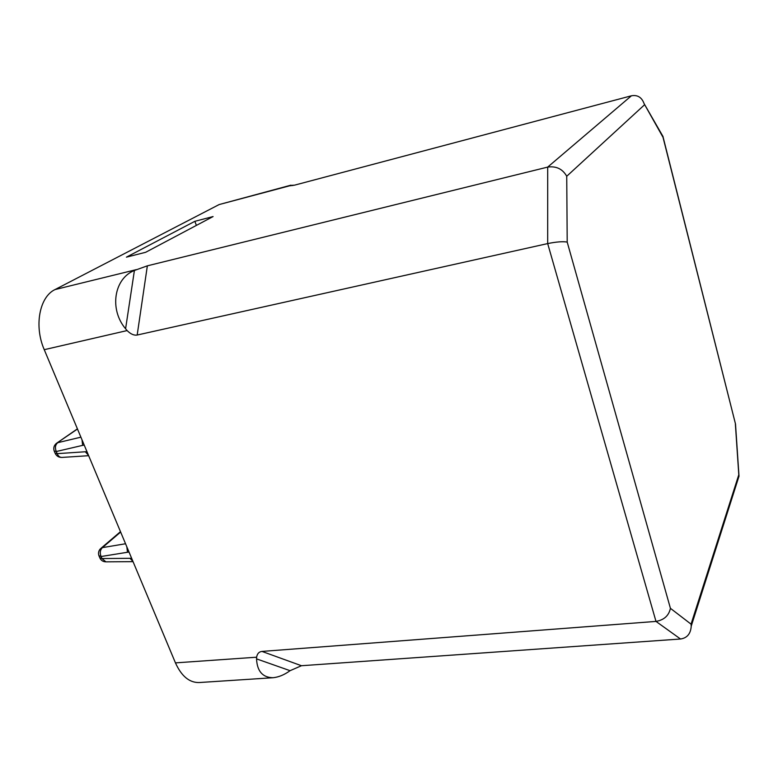 <?xml version="1.0" encoding="UTF-8"?>
<svg xmlns="http://www.w3.org/2000/svg" width="778" height="778" viewBox="0 0 778 778"><rect width="100%" height="100%" fill="white"/><g stroke="black" fill="none" stroke-linecap="round" stroke-linejoin="round"><path stroke-width="1.17" d="M84.209 445.065L82.653 445.366L82.011 439.823M82.653 445.366L56.269 451.512C54.8 447.72 55.296 444.773 57.757 442.682L80.902 437.168M88.517 455.363L85.337 451.765L86.942 451.6M55.267 453.535C56.668 456.2 58.904 457.493 61.987 457.425C59.857 457.474 58.262 456.219 57.173 453.652L85.337 451.765M132.989 561.521L130.014 558.312L131.618 558.244M99.973 558.205C101.218 560.568 103.192 561.774 105.905 561.842L101.937 558.555L130.014 558.312M120.648 532.045L102.395 547.624C100.119 549.929 99.672 552.895 101.072 556.523L101.937 558.555L99.749 557.69L99.117 556.182M126.833 546.817L127.475 552.263L101.072 556.523L98.894 555.667C98.067 553.1 98.582 550.795 100.44 548.753L102.395 547.624L125.55 543.754M736.533 481.835L739.003 476.185L735.511 424.059L663.012 137.288L644.106 103.659C641.772 97.318 637.542 94.692 631.415 95.791L294.492 185.174L290.457 185.407L290.904 185.825M738.857 475.591L735.375 424.078M661.436 133.758L663.012 137.288M644.369 104.933L566.734 176.266C562.591 168.952 556.251 165.899 547.693 167.095L631.415 95.791M566.734 176.266L567.201 242.094C562.99 241.316 556.484 241.812 547.683 243.582L547.693 167.095L147.353 265.833L137.181 335.026C134.02 335.59 130.655 334.102 127.106 330.572L125.589 328.783L134.409 270.481C114.133 278.378 109.027 309.236 125.589 328.783M256.546 658.878C257.129 671.239 262.614 677.521 272.99 677.726C278.65 677.181 284.349 674.827 290.068 670.685L256.546 658.878L256.623 657.206C257.207 653.695 258.996 651.76 261.991 651.419L301.456 665.725L680.517 639.01C687.139 638.028 690.699 633.739 691.224 626.154L691.049 624.15L738.682 475.105M567.201 242.094L670.422 608.328C668.856 615.651 664.042 620.008 655.99 621.408L547.683 243.582L137.181 335.026M292.966 185.543L290.457 185.407M196.387 225.396L194.87 221.312L213.084 216.556L145.651 252.296L126.406 257.158L194.87 221.312M134.409 270.481L147.353 265.833M261.991 651.419L655.99 621.408L680.517 639.01M301.456 665.725L290.068 670.685M290.904 185.174L219.133 204.565L55.014 289.572C39.464 296.836 33.901 326.05 44.249 349.682L175.449 662.875C181.459 676.14 189.326 682.695 199.051 682.549L272.99 677.726M77.489 429.018L56.269 443.47C53.935 445.57 53.244 448.079 54.188 451.016L56.269 451.512L57.173 453.652L55.102 453.146L54.353 451.405M129.031 552.059L127.475 552.263M670.422 608.328L691.049 624.15M290.359 185.611L219.133 204.565M136.296 269.635L55.014 289.572M127.106 330.572L44.249 349.682M256.623 657.206L175.449 662.875M57.008 442.964L77.411 428.843M61.987 457.425L88.663 455.694M105.905 561.842L133.048 561.658M101.257 548.052L120.483 531.656M663.05 136.578L644.106 103.659M739.003 476.185L691.224 626.154M663.05 136.86L735.511 424.059"/></g></svg>
